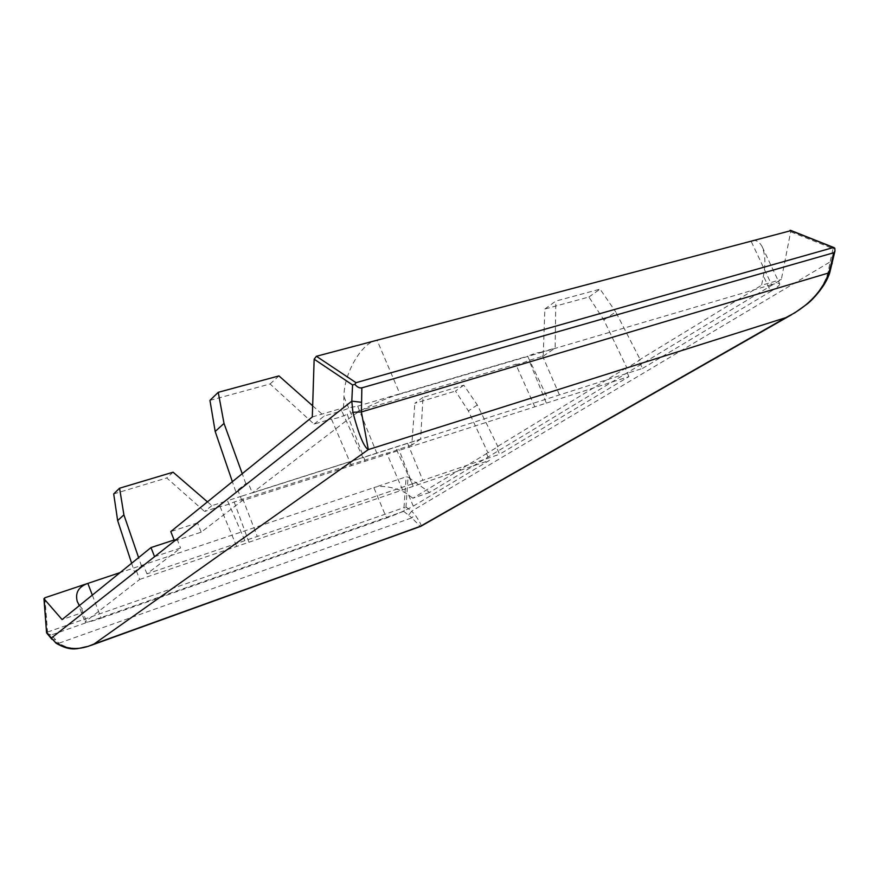 <?xml version="1.0" encoding="UTF-8"?>
<svg xmlns="http://www.w3.org/2000/svg" width="879" height="879" viewBox="0 0 879 879"><rect width="100%" height="100%" fill="white"/><g stroke="black" fill="none" stroke-linecap="round" stroke-linejoin="round"><path stroke-width="0.66" stroke-dasharray="4.39 3.3" d="M407.581 443.247L395.374 447.136L412.196 483.911L422.843 480.308L407.581 443.247L420.645 439.082L422.975 397.407L463.848 385.178L477.297 404.955L497.921 446.686L496.426 447.191L499.591 454.278L422.843 480.308M241.692 496.152L227.474 500.689L244.889 540.651L257.305 536.443L241.692 496.152L395.374 447.136M174.492 540.97L201.192 532.191L242.022 500.821L546.364 403.109L529.037 360.368L543.167 356.171L544.881 309.012L588.908 297.003L603.829 319.934L626.925 367.96L640.297 359.808L638.692 360.302L642.494 368.433L376.816 453.19L357.665 406.186L351.259 407.329L341.733 410.878L362.917 457.629L252.317 492.91L248.186 482.923L245.834 483.67L235.781 491.614L232.375 481.67M559.451 394.935L540.915 352.259L536.014 353.017L527.587 356.182L547.848 398.637M376.816 453.19L362.917 457.629M88.087 646.406C77.726 649.966 67.991 648.9 58.882 643.219L411.833 517.841L420.338 526.532M420.876 526.268C421.854 525.785 419.898 521.928 415.009 514.731L411.625 511.204L830.117 261.909L828.293 271.347C824.183 288.62 808.922 304.497 794.88 312.781M828.293 271.347L829.765 272.567M56.08 643.241L58.882 643.219L51.169 635.001L403.681 511.347L405.966 507.018L408.076 477.077L429.578 492.427L781.343 279.467L790.88 230.65M51.938 639.341L55.377 639.934M546.364 403.109L628.881 376.619L499.591 454.278M412.196 483.911L257.305 536.443M244.889 540.651L146.936 573.866L180.569 548.024L154.561 556.682M403.681 511.347L411.833 517.841L415.009 514.731M408.702 515.072L411.625 511.204L405.966 507.018M790.979 231.902L833.028 248.636L830.117 261.909L832.171 263.744M833.028 248.636L834.819 248.175M46.829 633.341L51.169 635.001M79.429 605.543L84.813 611.718L62.101 619.585M174.108 539.992L177.02 539.036L143.574 565.406L141.508 566.098L134.41 571.702L131.641 563.263M92.328 595.105L101.162 618.19C91.427 621.552 86.043 622.804 85.043 621.947L139.662 579.448L136.443 571.02L134.41 571.702M136.443 571.02L84.813 611.718M44.906 597.764L47.543 632.056L46.686 633.177M628.881 376.619L625.332 368.466L496.426 447.191M626.925 367.96L625.332 368.466M534.839 406.812L515.797 364.291C518.006 364.51 522.412 363.203 529.037 360.368M365.235 461.266L347.216 414.295L515.797 364.291M351.468 465.683L331.416 418.986C334.756 418.942 340.03 417.382 347.216 414.295M209.949 400.374L270.084 383.969L314.045 424.128L331.416 418.986M242.022 500.821L238.11 490.878L235.781 491.614M201.192 532.191L197.5 522.884L238.11 490.878M197.5 522.884L170.79 531.553M177.02 539.036L180.569 548.024M146.936 573.866L143.574 565.406M207.455 501.865L211.861 505.667L227.474 500.689M141.508 566.098L138.596 557.627M312.298 416.943L343.48 407.801L248.186 482.923M343.48 407.801L343.964 396.759C343.656 373.564 361.983 342.085 377.047 340.151L399.967 394.078C383.903 398.703 360.621 409.515 352.127 416.239L252.317 492.91M47.543 632.056L403.988 507.633L405.065 507.963M762.236 246.878L779.695 283.829C779.19 282.961 776.498 283.247 771.586 284.664L750.875 240.747C755.555 239.396 759.335 241.45 762.236 246.878C765.323 254.745 765.719 264.436 763.401 275.951L761.577 285.257L781.343 279.467M477.297 404.955L468.386 410.932L487.922 452.784L497.921 446.686M638.692 360.302L761.577 285.257M429.578 492.427L412.899 498.195L487.922 452.784M412.899 498.195L408.636 495.086C400.275 488.295 381.508 484.318 373.85 487.658L406.142 476.847L408.076 477.077M408.636 495.086L413.284 506.128C406.219 510.117 397.297 514.083 386.529 518.006L373.85 487.658L120.126 572.592M463.848 385.178L455.487 391.067L468.386 410.932M422.975 397.407L414.844 403.307L455.487 391.067M420.645 439.082L411.779 445.082L414.844 403.307M211.861 505.667L204.587 511.479L220.058 506.513C223.376 506.106 228.079 504.601 234.166 501.997L386.672 453.124C389.089 452.949 393.133 451.652 398.802 449.235L411.779 445.082M603.829 319.934L615.729 311.946L640.297 359.808M588.908 297.003L600.082 289.125L615.729 311.946M544.881 309.012L555.803 301.09L600.082 289.125M543.167 356.171L555.143 348.073L555.803 301.09M314.045 424.128L324.197 416.031L341.733 410.878M357.665 406.186L527.587 356.182M540.915 352.259L555.143 348.073M270.084 383.969L278.951 375.904M312.66 405.801L324.197 416.031M245.834 483.67L242.23 473.693M173.086 472.199L166.746 477.967L204.587 511.479M113.699 493.932L166.746 477.967M779.695 283.829C780.014 285.071 777.014 287.609 770.696 291.432L763.401 275.951M413.284 506.128L489.427 460.387L486.439 453.278M642.494 368.433L770.696 291.432M771.586 284.664L399.967 394.078M101.162 618.19L386.529 518.006M139.662 579.448L489.427 460.387M220.058 506.513L236.671 546.43M413.196 486.34L398.802 449.235M402.615 489.933L386.672 453.124M248.977 542.244L234.166 501.997M403.988 507.633L406.142 476.847M86.087 620.607L81.165 607.697M343.964 396.759L352.127 416.239M90.317 645.625L88.889 646.142M791.518 314.737L793.594 313.55M77.264 601.533L85.043 621.947"/><path stroke-width="1.32" d="M832.171 263.744L831.051 264.59L833.644 252.778L834.951 251.097L829.765 272.567C825.381 287.224 810.548 301.662 807.054 304.09L794.88 312.781L785.76 317.671C796.319 312.419 804.988 306.332 811.767 299.431C819.81 291.443 825.48 282.609 828.776 272.929L361.401 411.954L368.312 449.608C363.95 447.191 358.797 434.753 352.886 412.284L351.809 401.165L154.561 556.682L151.001 547.573L62.101 619.585L43.95 598.731L44.906 597.764L87.845 583.392C78.539 586.743 75.001 592.798 77.264 601.533L79.429 605.543M55.366 642.153C66.672 649.955 79.582 650.57 94.086 643.999L88.076 646.406C77.945 648.087 72.309 652.46 56.08 643.241L51.421 638.011L56.08 643.241M90.317 645.625L420.876 526.279M833.644 252.778L361.851 387.848L361.401 411.954L352.886 412.284M829.765 272.567L828.776 272.929L831.051 264.59M790.88 230.65L316.385 356.281L314.155 359.203L312.298 416.943L170.79 531.553L174.492 540.97M361.126 402.23L351.809 401.165L352.567 384.947L314.155 359.203M361.851 387.848C359.555 388.32 357.226 387.156 354.863 384.343L352.567 384.947M834.951 251.097L834.819 248.175L833.38 247.537L356.017 382.684L354.863 384.343M44.104 599.071L46.587 632.88L51.938 639.341M151.001 547.573L174.108 539.992M232.375 481.67L215.19 431.479L209.949 400.374L218.245 392.32L278.951 375.904L312.66 405.801M138.596 557.627L123.906 514.863L119.577 488.208L173.086 472.199L207.455 501.865M120.126 572.592L87.845 583.392L92.328 595.105M131.641 563.263L117.654 520.577L123.906 514.863M215.19 431.479L224.013 423.414L218.245 392.32M242.23 473.693L224.013 423.414M119.577 488.208L113.699 493.932L117.654 520.577M94.086 643.999L368.312 449.608L785.76 317.671L420.492 526.246L94.086 643.999M154.561 556.682L51.421 638.011L46.675 632.44M356.017 382.684L316.385 356.281M790.045 230.331L833.38 247.537M420.876 526.268L791.518 314.737M43.95 598.731L46.587 632.88M833.973 247.592L790.518 230.331"/></g></svg>
